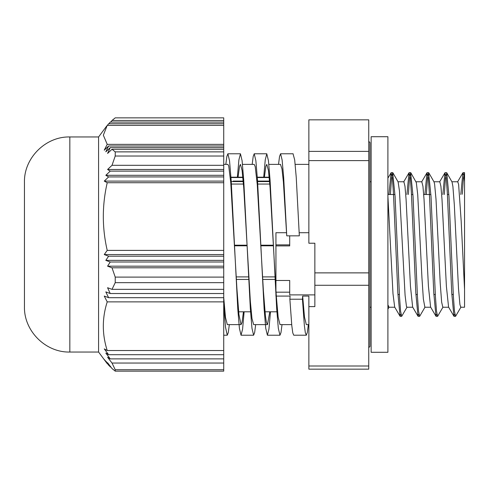 <?xml version="1.0" encoding="UTF-8"?>
<svg xmlns="http://www.w3.org/2000/svg" width="489" height="489" viewBox="0 0 489 489"><rect width="100%" height="100%" fill="white"/><g stroke="black" fill="none" stroke-linecap="round" stroke-linejoin="round"><path stroke-width="0.73" d="M24.45 300.484L24.45 188.516M24.45 306.652L24.45 182.348C23.827 158.094 45.581 136.333 69.835 136.963L69.835 352.037C45.593 352.667 23.827 330.912 24.45 306.652M223.724 354.702L223.724 363.046L112.012 363.046L107.58 357.245L110.227 358.871L105.82 353.07A359.299 97.867 -0 0 0 108.625 354.702L104.255 348.895A395.693 107.782 -0 0 0 107.225 350.527L223.724 350.527L223.724 354.702L108.625 354.702M223.724 358.871L110.227 358.871M223.724 260.374L223.724 267.807L112.012 267.807L107.58 266.175L110.227 262L105.82 260.374A359.299 250.46 0 0 1 108.625 256.199L104.255 254.567A395.693 275.833 -0 0 1 107.225 250.392L223.724 250.392L223.724 260.374L105.82 260.374M223.724 266.175L107.58 266.175M223.724 262L110.227 262M223.724 256.199L108.625 256.199M223.724 254.567L104.255 254.567M112.012 149.261L107.58 153.436L110.227 147.629L105.82 151.804A359.299 348.327 180 0 1 108.625 145.997L104.255 150.172A395.693 383.614 180 0 1 107.225 144.365L223.724 144.365L223.724 149.261L112.012 149.261L115.227 151.871L115.227 156.022L223.724 156.022L223.724 169.487L107.58 169.487L112.012 165.313L223.724 165.313M223.724 147.629L110.227 147.629M223.724 145.997L108.625 145.997M107.397 125.355L108.625 123.723L223.724 123.723L223.724 125.355L107.225 125.355L103.344 135.202L107.225 144.365M108.986 123.723L110.227 122.091L223.724 122.091L223.724 123.723M110.765 122.091L112.012 120.465L223.724 120.465L223.724 122.091M107.225 182.727A395.693 107.782 180 0 1 104.255 181.095L108.625 176.92L223.724 176.92L223.724 182.727L107.225 182.727C102.03 205.282 102.03 227.837 107.225 250.392M223.724 181.095L104.255 181.095M223.724 169.487L223.724 175.294L105.82 175.294L110.227 171.119L107.58 169.487M223.724 171.119L110.227 171.119M108.625 176.92A359.299 97.867 180 0 1 105.82 175.294M223.724 175.294L223.724 176.92M107.225 301.872A395.693 383.614 180 0 1 104.255 296.065L108.625 297.697L223.724 297.697L223.724 301.872L107.225 301.872C102.03 318.088 102.03 334.305 107.225 350.527M108.625 297.697A359.299 348.327 180 0 1 105.82 291.89L110.227 293.522L107.58 287.721L112.012 289.347L223.724 289.347L223.724 293.522L110.227 293.522M223.724 293.522L223.724 297.697M107.397 363.645L107.225 363.645A395.693 275.833 -0 0 1 104.255 359.47L108.986 365.277M108.625 365.277A359.299 250.46 -0 0 1 105.82 361.102L110.227 366.909L107.58 362.734L112.012 368.535L115.227 371.145L223.724 371.145L223.724 369.727L115.227 369.727L112.012 363.046M110.765 366.909L110.227 366.909M112.012 120.465L115.227 117.855L223.724 117.855L223.724 120.465M223.724 125.355L223.724 144.365M112.012 165.313L115.227 156.022M223.724 182.727L223.724 250.392M112.012 289.347L115.227 282.673L223.724 282.673L223.724 289.347M223.724 301.872L223.724 350.527M106.669 126.076L98.576 136.963L98.576 352.037L107.225 363.645M115.227 282.673L115.227 277.098L112.012 267.807M115.227 371.145L115.227 369.727M223.724 267.807L223.724 277.098L115.227 277.098M223.724 363.046L223.724 369.727M223.724 149.261L223.724 151.871L115.227 151.871M223.724 156.022L223.724 151.871M223.724 282.673L223.724 277.098M460.999 307.037L455.559 316.346L454.458 311.12L453.364 296.175L448.969 196.376L446.775 172.819L452.013 181.957L452.887 186.346L454.293 204.365L458.511 288.687L459.917 304.488L460.766 307.233L464.55 307.239L464.55 181.804L463.823 174.976L462.894 172.813L460.803 194.5M454.831 314.06L453.914 316.194L451.72 292.685L447.325 192.843L446.225 177.892L444.935 172.819L442.838 194.5M436.873 314.06L435.95 316.181L433.755 292.605L429.36 192.825L428.26 177.88L426.97 172.806L424.874 194.5M418.908 314.054L417.991 316.181L415.791 292.666L411.396 192.837L410.302 177.886L409.006 172.819L406.909 194.5M400.943 314.054L400.026 316.194L397.826 292.654L393.437 192.837L392.337 177.892L391.047 172.813L388.944 194.5M464.55 289.482L461.164 220.9L458.621 184.494L457.771 181.761L451.897 181.761M453.914 316.194L448.572 307.055L446.384 286.23L442.001 199.286L440.907 186.309L439.813 181.761L433.932 181.761M435.95 316.181L430.601 307.049L428.413 286.157L424.036 199.274L422.942 186.303L421.811 181.761M417.991 316.181L412.643 307.043L410.454 286.212L406.072 199.28L404.978 186.303L403.883 181.767L398.009 181.761M400.026 316.194L394.678 307.055L392.985 293.681L387.905 196.303M225.826 164.383L226.853 156.468L227.874 153.79L229.524 160.698L231.169 180.349L237.752 308.638L239.402 328.308L241.046 335.222L242.587 329.158L244.127 311.805M252.177 164.383L253.198 156.468L254.219 153.79L255.869 160.692L257.514 180.349L264.103 308.638L265.747 328.308L267.391 335.222L268.932 329.158L270.478 311.805M269.8 311.805L267.471 324.61L266.413 322.428L265.429 316.004L263.394 290.827L257.275 184.714L255.234 166.718L254.219 164.39L242.495 164.383M243.455 311.805L242.024 322.447L241.046 324.623L238.925 314.561L236.884 288.272L230.765 182.703L228.73 166.034L227.874 164.39L223.724 164.383M223.724 304.537L225.502 327.19L227.275 335.222L228.302 332.52L229.323 324.617M237.367 177.195L238.907 159.842L240.447 153.79L242.098 160.698L243.742 180.349L250.331 308.638L251.976 328.308L253.62 335.222L254.647 332.514L255.668 324.617M263.712 177.195L265.252 159.842L266.792 153.79L268.443 160.692L270.087 180.349L276.676 308.638L278.32 328.308L279.971 335.222L280.992 332.52L282.019 324.617M238.045 177.195L239.537 166.278L240.447 164.39L242.098 170.484L243.742 187.843L250.331 301.145L251.976 318.516L253.669 324.617M264.39 177.195L265.882 166.278L266.792 164.39L268.443 170.484L270.087 187.843L275.937 290.338L275.937 232.709L286.536 232.709L283.4 181.981L281.988 168.974L280.466 164.383M223.724 297.52L225.502 317.532L227.318 324.617M286.536 232.709L286.75 235.839L299.329 235.839L296.236 177.318L294.69 159.946L293.039 153.784M278.522 164.383L279.543 156.437L280.57 153.766L282.116 159.946L283.663 177.318L286.75 235.839M275.937 290.338A80.337 2.555 87.6 0 0 276.316 296.083L278.143 317.141L280.02 324.617M463.089 172.648L464.538 172.648L464.55 181.804L464.55 172.648L463.401 178.271L462.264 194.255M446.775 172.819L445.43 178.338L444.287 194.5M443.034 307.043L437.594 316.352L436.5 311.126L435.399 296.187L431.011 196.419L428.615 172.654L427.465 178.338L426.322 194.5M425.063 307.049L419.629 316.359L418.535 311.12L417.435 296.193L413.046 196.45L410.65 172.648L409.507 178.332L408.358 194.5M407.105 307.037L401.671 316.352L400.57 311.114L399.47 296.181L395.081 196.401L392.685 172.641L391.542 178.332L390.393 194.5M387.905 306.786L388.205 305.325L388.914 307.233L394.788 307.239M392.887 172.813L398.119 181.951L399.452 190.851L405.081 295.234L406.487 306.652L406.879 307.239L412.759 307.239M410.852 172.825L416.328 182.599L417.734 194.769L421.952 277.85L423.358 298.999L424.874 307.239M428.81 172.825L434.049 181.963L434.605 184.102L436.011 199.292L440.234 283.51L441.64 302.092L442.826 307.239M308.871 151.382L308.871 119.842L368.749 119.842L368.749 151.382L308.871 151.382L308.871 243.229L314.855 243.229L314.855 306.603L308.871 306.603L308.871 296.083L302.66 296.083L302.44 299.213L304.378 325.674L305.344 332.826L306.316 335.197L307.337 332.459L308.357 324.617M302.44 299.213L289.867 299.213L291.805 325.686L292.77 332.844L293.742 335.203L306.316 335.216M289.867 299.213L290.087 296.077L275.937 296.083L275.937 232.709M302.66 296.077L304.488 317.098L306.316 324.598L308.871 324.617M299.182 232.709L308.871 232.709M234.5 245.197L247.067 245.197M260.845 245.197L273.418 245.197M231.401 184.047L243.449 184.047M257.22 184.047L269.8 184.047M230.979 177.544L242.886 177.544M257.324 177.544L269.231 177.544M236.352 279.439L248.925 279.439M262.697 279.439L275.276 279.439M289.708 244.885L275.937 244.885M314.855 294.885L289.708 294.885L289.708 280.478L289.708 292.178L275.937 292.178M275.937 245.912L289.708 245.912L289.708 235.839M289.708 280.478L275.937 280.478M314.855 285.276L368.749 285.276L368.749 369.158L308.871 369.158L308.871 306.603M308.871 160.618L368.749 160.618L368.749 272.88L314.855 272.88M368.749 366.004L308.871 366.004M368.749 272.88L368.749 285.276M368.749 151.382L368.749 160.618M233.186 181.584L233.186 181.089L243.204 181.089M387.905 136.718L387.905 352.282L371.139 352.282L371.139 136.718L387.905 136.718M273.449 245.802L260.875 245.802M247.098 245.802L234.531 245.802M236.205 276.896L248.779 276.896M262.55 276.896L275.13 276.896M231.248 181.584L243.247 181.584M257.593 181.584L269.592 181.584M98.576 136.963L69.835 136.963M98.576 352.037L69.835 352.037M462.894 172.813L457.551 181.951M444.935 172.819L439.587 181.957M426.97 172.806L421.628 181.945M409.006 172.819L403.657 181.957M391.047 172.813L387.905 178.179M223.724 335.216L227.232 335.216M241.046 335.216L253.62 335.216M267.391 335.216L279.971 335.216M227.874 153.784L240.447 153.784M254.219 153.784L266.792 153.784M253.62 324.617L267.391 324.617M227.275 324.617L241.046 324.617M268.84 164.383L280.57 164.383M446.579 172.648L445.124 172.648M428.615 172.648L427.166 172.648M410.65 172.648L409.201 172.648M392.685 172.648L391.237 172.648M455.559 316.352L454.11 316.352M437.576 316.352L436.145 316.352M419.593 316.352L418.181 316.352M401.671 316.352L400.222 316.352M389.024 307.239L387.905 309.189M397.93 294.5L399.379 294.5M415.894 294.5L417.343 294.5M433.853 294.5L435.302 294.5M451.818 294.5L453.266 294.5M387.905 194.5L394.978 194.5M411.493 194.5L412.942 194.5M423.7 194.5L430.907 194.5M447.417 194.5L448.865 194.5M280.57 153.784L293.143 153.784M279.971 324.617L291.695 324.617M295.185 164.383L308.871 164.383M223.724 311.805L224.194 311.805M238.644 311.805L251.218 311.805M264.989 311.805L277.563 311.805M230.955 177.195L242.856 177.195M257.306 177.195L269.201 177.195M368.749 141.333L369.941 142.531L369.941 346.469L368.749 347.667M369.941 307.239L371.139 307.239M369.941 181.761L371.139 181.761M424.843 307.239L430.717 307.239M415.974 181.761L421.848 181.761M442.802 307.239L448.682 307.239M257.562 181.089L269.555 181.089"/></g></svg>
